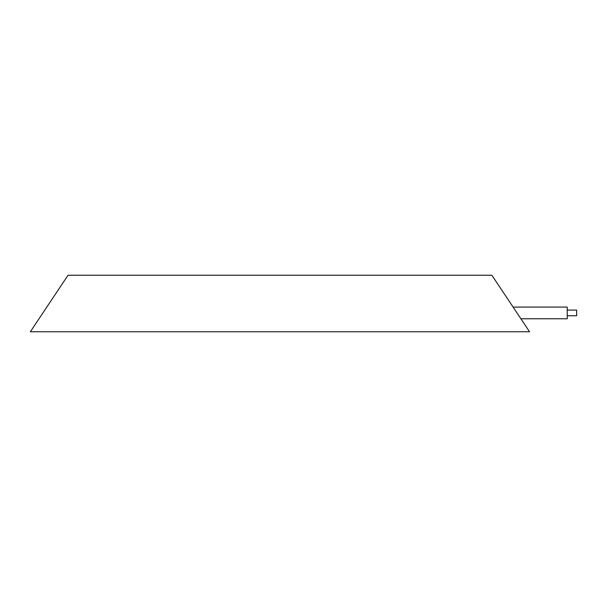 <?xml version="1.0" encoding="UTF-8"?>
<svg xmlns="http://www.w3.org/2000/svg" width="607" height="607" viewBox="0 0 607 607"><rect width="100%" height="100%" fill="white"/><g stroke="black" fill="none" stroke-linecap="round" stroke-linejoin="round"><path stroke-width="0.91" d="M68.03 275.244L491.882 275.244L529.554 331.756L30.35 331.756L68.03 275.244M567.234 307.081L513.105 307.081L567.234 307.081L567.234 318.758L520.889 318.758M576.65 310.094L567.234 310.094L576.65 310.094L576.65 315.746L567.234 315.746"/></g></svg>
